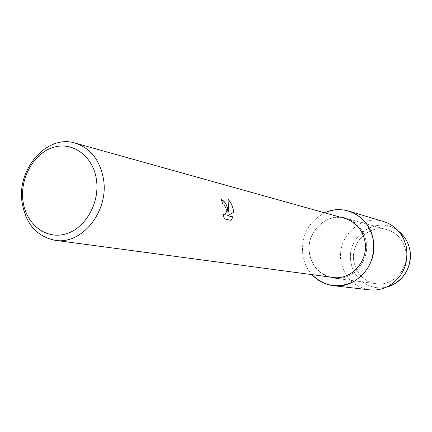 <?xml version="1.0" encoding="UTF-8"?>
<svg xmlns="http://www.w3.org/2000/svg" width="432" height="432" viewBox="0 0 432 432"><rect width="100%" height="100%" fill="white"/><g stroke="black" fill="none" stroke-linecap="round" stroke-linejoin="round"><path stroke-width="0.32" stroke-dasharray="2.16 1.62" d="M405.686 250.544C409.617 268.369 393.104 286.637 376.051 283.721C364.16 281.421 356.805 274.163 353.992 261.965C349.882 242.924 369.09 223.97 387.148 229.732C397.062 232.94 403.245 239.879 405.686 250.544C409.617 268.369 393.104 286.637 376.051 283.721C364.16 281.421 356.805 274.163 353.992 261.965C349.882 242.924 369.09 223.97 387.148 229.732C397.062 232.94 403.245 239.879 405.686 250.544M386.748 286.999C370.715 291.276 353.662 279.461 351.081 262.834C345.136 236.617 377.654 214.045 398.266 230.936C377.654 214.045 345.136 236.617 351.081 262.834C353.662 279.461 370.715 291.276 386.748 286.999M366.088 241.164C370.321 260.96 352.183 281.308 333.585 278.105C320.625 275.578 312.638 267.554 309.631 254.038C305.235 232.961 326.219 211.864 345.908 218.149C356.724 221.659 363.452 229.333 366.088 241.164C370.321 260.96 352.183 281.308 333.585 278.105C320.625 275.578 312.638 267.554 309.631 254.038C305.235 232.961 326.219 211.864 345.908 218.149C356.724 221.659 363.452 229.333 366.088 241.164M332.926 277.436C320.215 274.936 312.385 267.057 309.431 253.789C305.116 233.091 325.701 212.36 345.038 218.506M312.001 274.639C307.201 269.255 304.155 262.904 302.859 255.582C300.829 236.18 308.108 221.929 324.697 212.825C308.108 221.929 300.829 236.18 302.859 255.582C304.155 262.904 307.201 269.255 312.001 274.639M221.297 199.67L222.367 203.283L223.749 204.174C226.762 208.764 227.011 212.333 224.489 214.888M222.793 214.148L224.44 218.965L231.093 220.369M228.031 199.422L228.614 206.069L227.961 213.338M369.544 289.834C354.213 287.091 344.747 277.879 341.14 262.192C335.934 237.908 360.634 213.797 383.573 221.546M376.051 283.721L333.585 278.105L376.051 283.721M387.148 229.732L345.908 218.149L387.148 229.732"/><path stroke-width="0.65" d="M393.347 284.515C406.242 276.739 411.739 265.189 409.844 249.863C408.818 244.577 406.652 239.895 403.353 235.823L398.266 230.936C404.384 235.672 408.245 241.979 409.844 249.863C413.213 265.999 402.187 283.592 386.748 286.999L393.347 284.515L388.06 286.357C382.147 289.37 375.97 290.531 369.544 289.834L333.299 285.687C324.913 284.612 317.812 280.93 312.001 274.639C324.275 286.61 338.31 288.862 354.094 281.394C368.955 271.696 375.327 257.742 373.21 239.544C378.459 264.001 356.281 289.229 333.299 285.687M75.119 143.089L345.038 218.506C355.682 221.945 362.302 229.489 364.894 241.137C369.058 260.599 351.205 280.6 332.926 277.436L55.145 240.316C36.752 236.52 25.72 223.852 22.054 202.327C16.708 168.831 47.039 134.125 75.119 143.089C90.617 148.165 100.084 160.272 103.523 179.399C108.988 211.459 81.675 245.149 55.145 240.316M227.799 208.753L228.031 213.316L228.582 208.942L228.004 199.292C230.747 202.122 232.546 205.718 233.399 210.076L233.593 212.35L227.686 215.703L232.967 216.88L231.093 220.369L224.516 218.948L222.745 213.98L224.359 214.909C226.125 214.256 226.681 212.063 226.028 208.337L223.819 204.158L222.442 203.267L221.281 199.627C224.035 200.545 226.206 203.591 227.799 208.753M96.466 179.923C99.938 203.521 84.829 229.214 64.919 234.171C45.052 239.479 25.672 223.522 22.939 200.664C19.921 177.881 33.89 153.144 53.357 147.366C72.776 141.248 93.29 156.249 96.466 179.923M221.297 199.67C225.515 201.668 227.734 206.226 227.961 213.338L228.031 213.316M224.489 214.888L222.793 214.148M231.039 220.358L232.897 216.896L227.615 215.719L233.523 212.371C233.172 207.247 231.341 202.932 228.031 199.422M324.697 212.825C344.282 203.094 369.592 216.535 373.21 239.544C369.981 225.05 361.789 215.557 348.635 211.07C340.502 208.748 332.521 209.336 324.697 212.825M348.635 211.07L383.573 221.546C389.756 223.447 394.972 226.946 399.222 232.049C402.899 236.585 405.308 241.801 406.447 247.698C408.548 264.8 402.424 277.684 388.06 286.357M403.353 235.823L399.222 232.049"/></g></svg>
